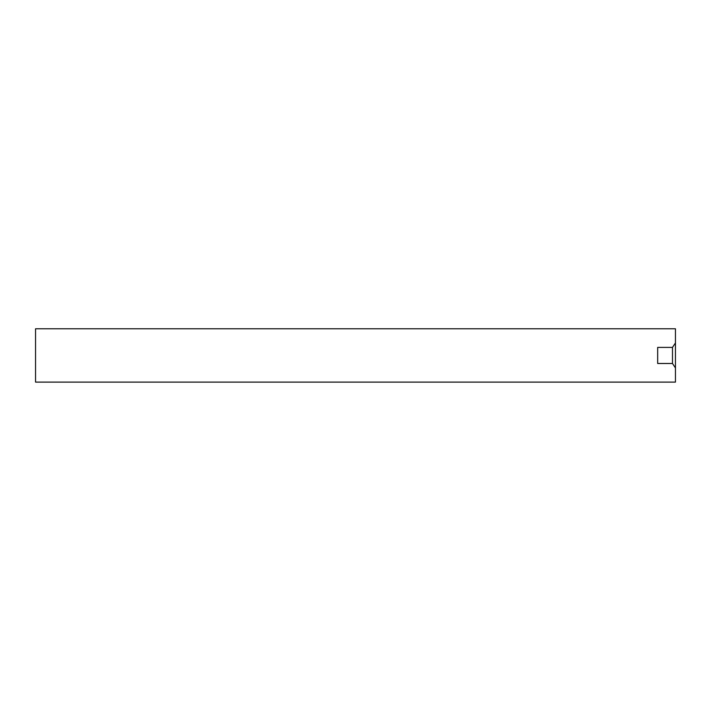 <?xml version="1.0" encoding="UTF-8"?>
<svg xmlns="http://www.w3.org/2000/svg" width="711" height="711" viewBox="0 0 711 711"><rect width="100%" height="100%" fill="white"/><g stroke="black" fill="none" stroke-linecap="round" stroke-linejoin="round"><path stroke-width="1.07" d="M675.45 382.109L35.55 382.109L35.55 328.784L675.45 328.784L675.45 342.96L672.49 347.403L672.49 363.49L675.45 367.925L675.45 382.109M672.49 363.49L657.675 363.49L657.675 347.403L672.49 347.403M675.45 367.925L675.45 342.96L675.45 367.925M675.45 360.628L675.45 350.256M675.45 347.448L675.45 363.508"/></g></svg>
